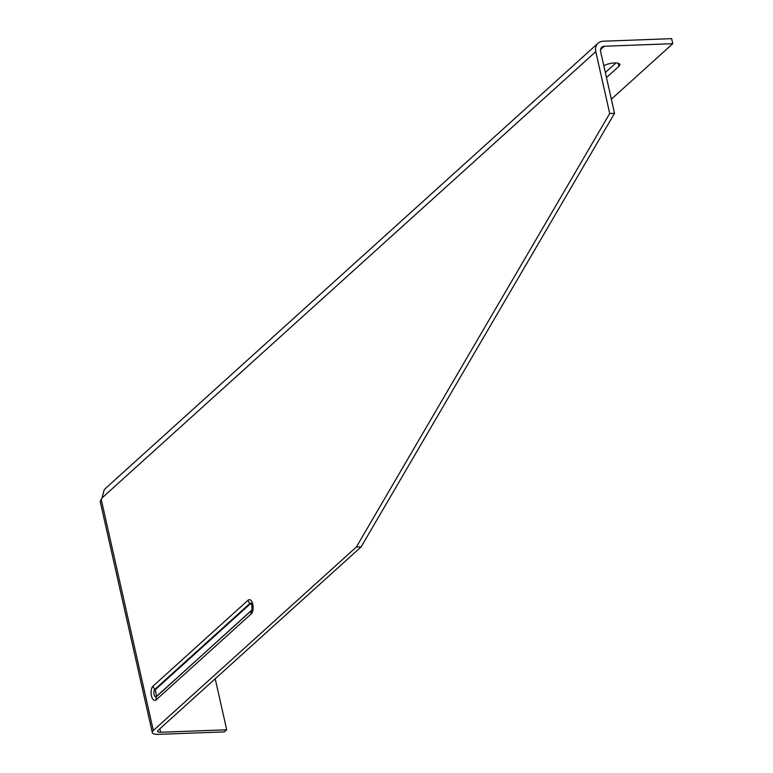 <?xml version="1.0" encoding="UTF-8"?>
<svg xmlns="http://www.w3.org/2000/svg" width="773" height="773" viewBox="0 0 773 773"><rect width="100%" height="100%" fill="white"/><g stroke="black" fill="none" stroke-linecap="round" stroke-linejoin="round"><path stroke-width="1.16" d="M215.203 678.752L226.711 729.78L224.392 731.876L158.301 734.35A10.919 3.536 -12.7 0 1 152.291 732.562A10.919 3.536 -12.7 0 1 153.315 730.524L356.363 547.004L609.713 113.486L595.78 51.656A10.919 8.957 -132.1 0 1 598.08 43.191A10.919 8.957 -132.1 0 1 603.133 41.22L671.621 38.65L672.761 43.684L611.346 99.195M226.711 729.78L160.62 732.253A5.459 1.768 167.3 0 1 157.615 731.364A5.459 1.768 167.3 0 1 158.127 730.34L361.175 546.82L614.525 113.302L600.592 51.472A5.459 4.474 47.9 0 1 601.742 47.24A5.459 4.474 47.9 0 1 604.264 46.254L672.761 43.684M603.81 65.744A9.556 3.092 -12.7 0 1 613.714 62.98A9.556 3.092 -12.7 0 1 619.849 64.497A9.556 3.092 -12.7 0 1 618.941 66.285L606.467 77.551M614.525 113.302L609.713 113.486M361.175 546.82L356.363 547.004M252.153 609.752L156.561 696.56A3.933 1.855 87.9 0 1 154.069 694.434A3.933 1.855 87.9 0 1 154.919 689.294L249.921 603.423A3.933 1.855 87.9 0 1 251.805 603.984L252.037 610.042A3.933 1.855 87.9 0 1 251.554 610.689A5.459 4.474 47.9 0 0 251.157 613.975A7.45 3.507 -92.1 0 0 252.771 604.244A7.45 3.507 -92.1 0 0 248.065 600.225A5.459 4.474 47.9 0 0 249.921 603.423L252.114 604.708M152.291 732.562L100.239 501.609L101.389 499.02A5.459 2.57 -92.1 0 0 102.046 497.918L103.93 490.652A10.919 8.957 47.9 0 1 105.708 488.227L598.08 43.191M155.325 689.671L154.919 689.294A5.459 4.474 -132.1 0 1 153.064 686.095A7.45 3.507 -92.1 0 0 151.45 695.826A7.45 3.507 -92.1 0 0 156.165 699.836A5.459 4.474 47.9 0 1 156.561 696.56L155.325 689.671L250.326 603.81M605.336 72.517L615.946 62.932M604.264 46.254L600.505 49.656M156.165 699.836L251.157 613.975M248.065 600.225L153.064 686.095M156.784 696.144L251.785 610.284M595.78 51.656L102.046 497.918M101.195 499.242L153.315 730.524M159.837 728.794L160.62 732.253M618.265 63.27L618.941 66.285"/></g></svg>
